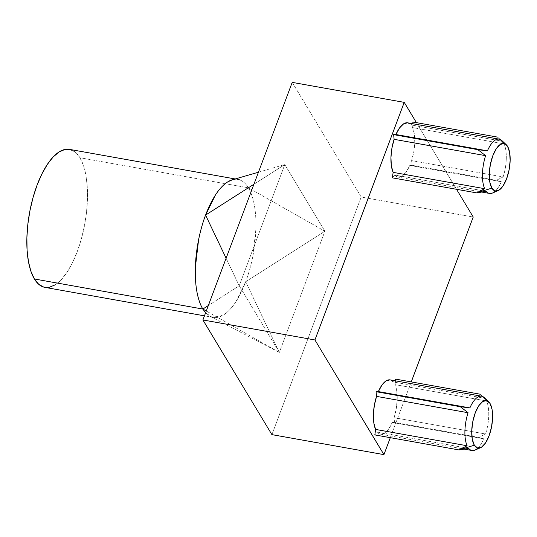 <?xml version="1.0" encoding="UTF-8"?>
<svg xmlns="http://www.w3.org/2000/svg" width="537" height="537" viewBox="0 0 537 537"><rect width="100%" height="100%" fill="white"/><g stroke="black" fill="none" stroke-linecap="round" stroke-linejoin="round"><path stroke-width="0.4" stroke-dasharray="2.69 2.01" d="M407.697 122.825A27.568 11.082 100.1 0 1 410.973 124.926L412.067 123.611L410.973 124.926L502.491 141.258L497.557 137.116L507.566 146.373L497.557 137.116L504.082 143.903L497.557 137.116L502.491 141.258L410.973 124.926L407.563 122.805M503.129 176.942A27.568 11.082 100.1 0 0 504.082 143.903A27.568 11.082 -79.9 0 1 503.129 176.942L411.604 160.61L413.826 151.588L414.765 142.379L414.329 134.049L412.564 127.571L413.336 122.087L412.564 127.571L504.082 143.903L412.564 127.571A27.568 11.082 100.1 0 1 411.604 160.61L412.08 165.302L411.604 160.61L503.129 176.942L496.309 180.331L501.316 181.748L496.309 180.331L503.129 176.942M492.456 193.045A27.568 11.082 100.1 0 0 501.316 181.748A27.568 11.082 -79.9 0 1 495.396 191.011M474.909 450.107A27.568 11.082 100.1 0 0 483.77 438.81L478.756 437.393L485.576 434.003A27.568 11.082 100.1 0 0 486.535 400.964L480.011 394.178L490.012 403.435L480.011 394.178L484.945 398.32L393.426 381.988L390.016 379.867M232.259 179.821L239.428 179.808A70.085 28.179 -79.9 0 1 248.409 187.822L225.225 183.688L248.409 187.822L284.785 164.564L324.898 231.232L245.684 281.764L235.891 301.734C232.024 307.701 227.963 312.071 223.701 314.863C219.438 317.501 215.485 318.233 211.826 317.058L205.597 312.803L209.96 316.273L279.334 352.447L324.898 231.232L248.409 187.822C250.954 192.078 252.88 197.589 254.189 204.349A70.085 28.179 -79.9 0 1 255.914 229.145A70.085 28.179 -79.9 0 1 252.659 257.116A70.085 28.179 -79.9 0 1 245.684 281.764C242.784 289.463 239.515 296.115 235.891 301.734C231.944 307.802 227.883 312.172 223.701 314.863L213.31 317.427L209.96 316.273M44.86 287.362A70.085 28.179 100.1 0 0 81.637 237.965A70.085 28.179 100.1 0 0 79.953 157.757L225.218 183.688L79.953 157.757A70.085 28.179 100.1 0 0 69.488 149.373M232.857 179.647A70.085 28.179 -79.9 0 1 237.938 179.439L235.233 178.955M416.43 122.637L456.537 189.299L416.43 122.637M411.255 381.908L390.298 437.668L411.255 381.908M398.011 177.103A27.568 11.082 100.1 0 1 394.735 175.008L486.253 191.34L394.735 175.008L392.372 177.848L394.735 175.008L398.139 177.123L402.092 176.096L406.14 172.035L409.798 165.416L412.08 165.302L496.309 180.331L412.08 165.302L409.798 165.416L501.316 181.748L409.798 165.416A27.568 11.082 100.1 0 1 398.011 177.103L481.837 192.065M390.151 379.887A27.568 11.082 100.1 0 1 393.426 381.988L394.52 380.673L393.426 381.988L484.945 398.32L480.011 394.178L486.535 400.964L395.017 384.633A27.568 11.082 100.1 0 1 394.057 417.672L485.576 434.003L478.756 437.393L394.534 422.364L392.252 422.471L483.77 438.81L392.252 422.471A27.568 11.082 100.1 0 1 380.464 434.164A27.568 11.082 100.1 0 1 377.189 432.063L468.707 448.402L377.189 432.063L374.826 434.91L377.189 432.063L380.592 434.185L384.546 433.158L388.593 429.097L392.252 422.471L394.534 422.364L394.057 417.672L396.272 408.65L397.219 399.441L396.783 391.111L395.017 384.633L395.782 379.149L395.017 384.633L486.535 400.964A27.568 11.082 -79.9 0 1 485.576 434.003L394.057 417.672L394.534 422.364L478.756 437.393L483.77 438.81A27.568 11.082 -79.9 0 1 477.849 448.073M279.334 352.447L239.22 285.778L208.336 305.533L239.22 285.778L226.111 258.237L239.22 285.778L284.785 164.564L253.92 184.251L284.785 164.564L239.22 285.778L279.334 352.447L324.898 231.232L284.785 164.564L248.409 187.822C250.839 191.769 252.766 197.274 254.189 204.349C255.578 211.558 256.156 219.821 255.914 229.145L252.659 257.116C250.766 266.305 248.436 274.521 245.684 281.764L279.334 352.447L206.282 310.99L279.334 352.447L245.684 281.764L324.898 231.232L248.409 187.822C246.02 183.761 243.026 181.09 239.428 179.808M292.215 82.376L361.206 197.045L473.231 217.035L361.206 197.045L271.903 434.634L361.206 197.045L292.215 82.376M484.945 398.32A27.568 11.082 100.1 0 0 484.28 397.602M502.491 141.258A27.568 11.082 100.1 0 0 501.827 140.54M69.568 149.387L75.603 152.421L79.953 157.757L83.43 165.43L85.893 175.129L87.256 186.493L87.464 199.086L86.504 212.41L84.423 225.97L81.288 239.24L77.227 251.705L72.401 262.888L66.984 272.36L61.191 279.757L55.244 284.798M213.31 317.427L204.456 315.843M258.445 172.216L284.785 164.564M380.464 434.164L464.29 449.127"/><path stroke-width="0.81" d="M495.396 191.011A27.568 11.082 -79.9 0 1 489.529 193.434A27.568 11.082 -79.9 0 1 486.253 191.34A27.568 11.082 100.1 0 0 492.456 193.045L498.034 190.675A24.145 9.706 -79.9 0 1 491.865 188.131L476.601 192.877L486.253 191.34L476.601 192.877L484.663 188.695A27.568 11.082 -79.9 0 1 485.623 155.656L394.104 139.325L391.882 148.346L390.936 157.549L391.372 165.879L393.144 172.364L392.372 177.848L476.601 192.877L491.865 188.131A24.145 9.706 -79.9 0 1 492.147 157.636A24.145 9.706 -79.9 0 1 506.243 144.688A24.145 9.706 -79.9 0 1 507.566 146.373A24.145 9.706 -79.9 0 1 508.868 171.028A24.145 9.706 -79.9 0 1 498.034 190.675M477.849 448.073A27.568 11.082 -79.9 0 1 471.983 450.496A27.568 11.082 -79.9 0 1 468.707 448.402A27.568 11.082 100.1 0 0 474.909 450.107L480.487 447.737A24.145 9.706 -79.9 0 1 474.319 445.193L459.054 449.939L468.707 448.402L459.054 449.939L467.116 445.757A27.568 11.082 -79.9 0 1 468.076 412.718L376.551 396.387L374.336 405.401L373.39 414.611L373.826 422.941L375.598 429.425L374.826 434.91L459.054 449.939L474.319 445.193A24.145 9.706 -79.9 0 1 474.601 414.698A24.145 9.706 -79.9 0 1 488.697 401.75A24.145 9.706 -79.9 0 1 490.012 403.435A24.145 9.706 -79.9 0 1 491.315 428.09A24.145 9.706 -79.9 0 1 480.487 447.737M235.233 178.955L69.488 149.373A70.085 28.179 100.1 0 0 32.703 198.771A70.085 28.179 100.1 0 0 34.388 278.978L202.845 309.043L205.597 312.803L202.845 309.043L34.388 278.978A70.085 28.179 100.1 0 0 44.86 287.362L204.456 315.843M258.445 172.216L232.259 179.821L227.554 182.003C223.291 184.795 219.224 189.165 215.364 195.126L205.57 215.095L226.111 258.237L205.57 215.095L253.92 184.251L205.57 215.095C202.811 222.345 200.489 230.561 198.589 239.75L195.334 267.721C195.099 277.038 195.676 285.308 197.059 292.517C198.489 299.586 200.415 305.097 202.845 309.043L208.336 305.533L202.845 309.043L206.282 310.99L202.845 309.043C200.301 304.788 198.375 299.277 197.059 292.517A70.085 28.179 -79.9 0 1 195.334 267.721A70.085 28.179 -79.9 0 1 198.589 239.75A70.085 28.179 -79.9 0 1 205.57 215.095C208.47 207.403 211.732 200.744 215.364 195.126A70.085 28.179 -79.9 0 1 227.554 182.003A70.085 28.179 -79.9 0 1 232.857 179.647M237.938 179.439A70.085 28.179 -79.9 0 1 239.428 179.808M404.233 102.366L416.43 122.637L404.233 102.366L314.93 339.955L404.233 102.366L292.215 82.376L404.233 102.366M456.537 189.299L473.231 217.035L411.255 381.908L473.231 217.035L456.537 189.299M390.298 437.668L383.928 454.624L314.93 339.955L202.912 319.965L292.215 82.376L202.912 319.965L314.93 339.955L383.928 454.624L390.298 437.668M413.336 122.087L412.067 123.611L413.336 122.087L497.557 137.116L413.336 122.087M407.563 122.805L403.609 123.839L399.568 127.9L395.91 134.519L393.628 134.633L394.104 139.325L393.628 134.633L477.856 149.662L487.428 150.85A27.568 11.082 -79.9 0 1 499.215 139.164A27.568 11.082 -79.9 0 1 502.491 141.258M390.016 379.867L386.063 380.901L382.022 384.962L378.363 391.58L376.081 391.695L376.551 396.387L376.081 391.695L460.31 406.724L469.882 407.912A27.568 11.082 -79.9 0 1 481.669 396.225A27.568 11.082 -79.9 0 1 484.945 398.32M395.782 379.149L394.52 380.673L395.782 379.149L480.011 394.178L395.782 379.149M271.903 434.634L383.928 454.624L271.903 434.634L202.912 319.965L271.903 434.634M499.215 139.164L407.697 122.825A27.568 11.082 100.1 0 0 395.91 134.519L487.428 150.85L395.91 134.519L393.628 134.633L477.856 149.662L485.623 155.656L394.104 139.325A27.568 11.082 100.1 0 0 393.144 172.364L484.663 188.695L393.144 172.364L392.372 177.848L476.601 192.877L484.663 188.695A27.568 11.082 100.1 0 1 485.623 155.656L477.856 149.662L487.428 150.85A27.568 11.082 100.1 0 1 501.827 140.54L506.243 144.688M481.669 396.225L390.151 379.887A27.568 11.082 100.1 0 0 378.363 391.58L469.882 407.912L378.363 391.58L376.081 391.695L460.31 406.724L468.076 412.718L376.551 396.387A27.568 11.082 100.1 0 0 375.598 429.425L467.116 445.757L375.598 429.425L374.826 434.91L459.054 449.939L467.116 445.757A27.568 11.082 100.1 0 1 468.076 412.718L460.31 406.724L469.882 407.912A27.568 11.082 100.1 0 1 484.28 397.602L488.697 401.75M474.319 445.193L477.561 447.999L481.501 447.2L485.549 442.918L489.079 435.796L491.556 426.935L492.604 417.672L492.06 409.416L490.012 403.435L486.77 400.629L482.83 401.428L478.789 405.71L475.258 412.825L472.782 421.693L471.728 430.956L472.271 439.212L474.319 445.193M491.865 188.131L495.107 190.937L499.048 190.138L503.095 185.856L506.626 178.734L509.103 169.873L510.15 160.61L509.606 152.354L507.566 146.373L504.324 143.567L500.377 144.366L496.336 148.648L492.805 155.77L490.328 164.631L489.281 173.894L489.818 182.15L491.865 188.131M55.244 284.798L49.37 287.282L43.799 287.12L38.745 284.315L34.388 278.978L30.918 271.313L28.448 261.606L27.085 250.242L26.884 237.656L27.837 224.325L29.924 210.766L33.059 197.502L37.113 185.037L41.946 173.854L47.363 164.376L53.15 156.979L59.097 151.944L64.97 149.454L69.568 149.387M481.837 192.065L489.529 193.434M464.29 449.127L471.983 450.496"/></g></svg>
